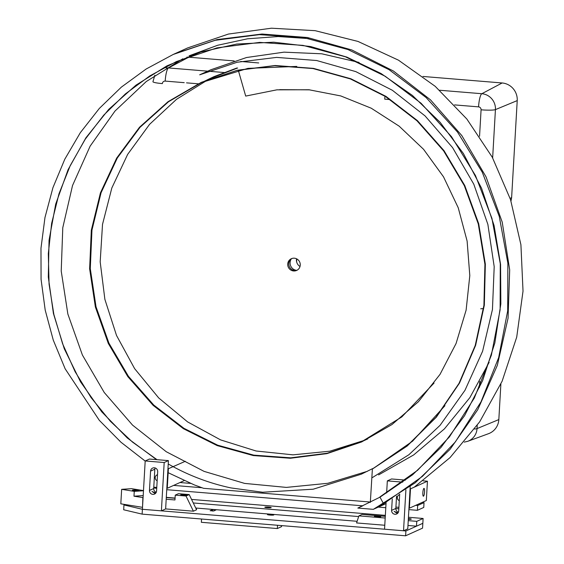 <?xml version="1.0" encoding="UTF-8"?>
<svg xmlns="http://www.w3.org/2000/svg" width="564" height="564" viewBox="0 0 564 564"><rect width="100%" height="100%" fill="white"/><g stroke="black" fill="none" stroke-linecap="round" stroke-linejoin="round"><path stroke-width="0.85" d="M137.87 490.821A3.194 0.36 3.3 0 0 138.709 490.631A3.194 0.36 3.3 0 0 136.685 490.172A3.194 0.36 3.3 0 0 133.167 490.067A3.194 0.36 3.3 0 0 132.328 490.257A3.194 0.36 3.3 0 0 134.345 490.715A3.194 0.36 3.3 0 0 137.87 490.821M143.2 495.58L133.985 496.2L143.08 497.596M142.868 497.631L142.523 507.262M143.489 490.602L131.525 488.671L121.655 489.333L120.816 503.828L142.311 507.297M133.985 496.2L134.26 491.364L121.655 489.333M143.475 490.75L134.26 491.364M408.322 519.31A3.194 0.36 3.3 0 0 411.205 519.19A3.194 0.36 3.3 0 0 411.283 519.12A3.194 0.36 3.3 0 0 408.364 518.584M271.122 507.663A3.194 0.36 3.3 0 0 271.199 507.593A3.194 0.36 3.3 0 0 268.365 507.071A3.194 0.36 3.3 0 0 264.897 507.156A3.194 0.36 3.3 0 0 264.819 507.226A3.194 0.36 3.3 0 0 267.646 507.748A3.194 0.36 3.3 0 0 271.122 507.663M408.251 520.642L416.761 521.347L416.486 526.177L422.838 523.3L422.556 528.137L405.615 535.8L405.897 530.964L422.838 523.3L423.113 518.471L408.442 517.266M416.761 521.347L423.113 518.471M385.346 515.362L191.548 499.422M175.08 498.068L166.302 497.349M193.269 502.961L358.669 516.568M195.736 508.023L357.118 521.291M407.969 525.479L416.486 526.177M277.509 525.26L277.319 528.553L281.556 526.635L281.612 525.599M201.538 519.014L201.348 522.299L277.319 528.553M397.359 513.557L394.144 511.358L397.909 513.021M386.636 492.957L387.334 480.88L391.571 478.963L405.438 480.105M387.334 480.88L402.703 482.142M398.41 512.204A3.645 3.539 -114.3 0 1 395.843 508.453L396.555 496.137M410.211 486.64L407.772 528.856L403.535 530.773L405.904 489.785M386.086 502.538L384.549 529.208L403.535 530.773M399.679 494.085L398.706 510.949A3.645 3.539 -114.3 0 1 396.661 513.98A3.645 3.539 -114.3 0 1 391.606 510.371L392.269 498.844M157.511 474.747A3.194 3.102 -114.3 0 0 157.159 480.761M185.316 461.289L167.945 468.917M184.153 480.641L167.261 488.283L168.375 468.952M167.261 488.283L166.831 488.248M156.778 487.423L153.782 487.176M155.22 493.641L152.005 491.441L155.77 493.105M150.581 471.116A3.645 3.539 65.7 0 1 154.339 467.796A3.645 3.539 65.7 0 1 157.68 471.701L156.566 491.032A3.645 3.539 -114.3 0 1 154.522 494.064A3.645 3.539 -114.3 0 1 149.467 490.454L150.581 471.116L154.818 469.206A3.645 3.539 65.7 0 1 155.121 467.951M164.187 462.522L168.424 460.612L165.633 508.939L161.396 510.857L164.187 462.522L145.195 460.964L149.432 459.047L168.424 460.612M156.27 492.287A3.645 3.539 -114.3 0 1 153.704 488.537L154.818 469.206M145.195 460.964L142.128 514.128L123.685 509.778L123.96 504.949L142.41 509.292L161.396 510.857M273.751 515.002A3.194 0.36 3.3 0 0 273.822 514.932A3.194 0.36 3.3 0 0 270.995 514.41A3.194 0.36 3.3 0 0 267.519 514.488A3.194 0.36 3.3 0 0 267.442 514.565A3.194 0.36 3.3 0 0 270.276 515.087A3.194 0.36 3.3 0 0 273.751 515.002M124.954 504.498L123.96 504.949M142.41 509.292L405.897 530.964M142.128 514.128L405.615 535.8M196.307 509.2A3.666 0.416 3.3 0 0 196.526 509.08A3.666 0.416 3.3 0 0 196.145 508.869M210.153 510.695L213.728 510.984L216.153 509.87L212.536 509.616L210.153 510.78M380.679 516.814A3.194 0.36 3.3 0 0 380.756 516.737A3.194 0.36 3.3 0 0 377.929 516.215A3.194 0.36 3.3 0 0 374.454 516.3A3.194 0.36 3.3 0 0 374.376 516.37A3.194 0.36 3.3 0 0 377.21 516.892A3.194 0.36 3.3 0 0 380.679 516.814M385.29 516.342L362.074 514.431L358.894 515.87L385.191 518.027M384.775 525.26L356.575 522.941L358.894 515.87M415.738 505.323L417.677 505.485L417.395 510.314L423.754 507.445L424.029 502.609L422.091 502.446M417.677 505.485L424.029 502.609M190.569 483.404L179.965 482.537M173.613 485.407L201.912 487.733M166.747 489.7L362.772 505.823M378.296 507.099L385.783 507.713M395.836 508.545L398.833 508.791M408.886 509.616L417.395 510.314M156.721 488.389L153.739 487.909M423.931 488.417A3.92 0.825 -85.3 0 1 424.029 488.403A3.92 0.825 -85.3 0 1 424.544 492.146A3.92 0.825 -85.3 0 1 423.479 496.193A3.92 0.825 -85.3 0 1 423.388 496.207A3.92 0.825 -85.3 0 1 422.866 492.464A3.92 0.825 -85.3 0 1 423.931 488.417M399.129 494.839A3.194 3.102 -114.3 0 0 399.298 500.684M423.141 480.845L427.441 481.198L410.493 488.861L409.379 508.199L408.971 508.164M409.379 508.199L426.328 500.536L427.441 481.198M398.917 507.339L395.921 507.092M187.086 495.262A3.194 0.36 3.3 0 0 187.163 495.185A3.194 0.36 3.3 0 0 184.329 494.663A3.194 0.36 3.3 0 0 180.861 494.748A3.194 0.36 3.3 0 0 180.783 494.818A3.194 0.36 3.3 0 0 183.61 495.34A3.194 0.36 3.3 0 0 187.086 495.262M189.194 494.579L178.421 493.697L175.249 495.136L186.014 496.017L193.403 511.195L196.582 509.757L189.194 494.579L186.014 496.017M166.288 497.554L175.066 498.273M165.64 508.911L193.403 511.195M166.197 499.246L174.967 499.965L175.249 495.136M297.172 270.17A6.43 6.246 65.7 0 1 291.898 258.502M300.252 265.101A6.43 6.246 65.7 0 1 296.636 270.445A6.43 6.246 65.7 0 1 287.718 264.065A6.43 6.246 65.7 0 1 291.334 258.721A6.43 6.246 65.7 0 1 300.252 265.101M362.553 505.922L357.823 508.065L373.347 509.341L383.591 503.814L379.995 497.166L412.587 474.789L441.02 447.386L464.567 415.696L482.65 380.58L494.839 342.982L500.846 303.911L500.571 264.403L494.064 225.501L481.55 188.221L463.396 153.535L440.146 122.339L412.425 95.443L381.031 73.503L346.818 57.084L310.708 46.565L273.681 42.194L236.739 44.041L200.854 52.001L166.986 65.833L136.016 85.122L108.767 109.331L85.925 137.764L68.089 169.658L55.695 204.126L49.054 240.25L48.3 277.051L53.432 313.556L64.289 348.792L80.539 381.835L101.739 411.819L127.295 437.981L156.524 459.632M383.591 503.814L422.485 476.333L455.338 441.922L481.014 401.85L498.654 357.611L507.685 310.82L507.868 263.184L499.26 216.414L482.255 172.189L457.545 132.089L426.088 97.53L389.089 69.689L347.932 49.54L304.144 37.739L259.355 34.644L215.194 40.305L173.261 54.433L146.175 68.998L121.373 87.117L99.306 108.471L80.342 132.653L64.79 159.217L52.931 187.685L44.965 217.549L40.975 248.266L41.066 279.3L45.198 310.087L53.263 340.099L65.142 368.793L99.299 420.314L120.971 442.225L145.188 461.077M373.347 509.341L415.28 482.756L450.107 449.275L477.771 409.668L497.3 365.437L508.051 318.265L509.687 269.916L502.235 222.195L486.048 176.863L461.817 135.586L430.515 99.877L393.369 70.993L351.823 49.963L307.472 37.52L261.999 34.03L217.126 39.572L174.473 53.883L187.601 47.94L228.441 34.051L271.446 28.2L315.128 30.667L357.971 41.426L398.473 60.172L435.196 86.32L466.844 119.025L492.266 157.201L510.519 199.585L520.917 244.734L523.025 291.123L516.709 337.159L502.108 381.25L479.647 421.865L450.058 457.587L414.279 487.155M362.06 441.753L327.353 453.442L290.777 458.06L253.729 455.359L217.598 445.398L183.786 428.478L153.605 405.213L128.254 376.435L108.711 343.215L95.802 306.809L90.05 268.591L91.749 230.041L100.864 192.648L117.115 157.871L139.914 127.09L168.424 101.541L201.574 82.259L237.388 70.225L275.14 65.509L313.436 68.371L350.85 78.756L385.952 96.366L417.416 120.618L444.023 150.666L464.729 185.457L478.702 223.746L485.343 264.142L484.335 305.166L475.628 345.323L459.477 383.111L436.388 417.106L407.166 446.032L372.811 468.776L412.524 441.224L444.933 405.713M296.798 66.418L247.934 68.364L201.616 82.492L168.516 101.753L140.048 127.281L117.291 158.026L101.069 192.754L91.96 230.105L90.282 268.605L96.021 306.767L108.915 343.123L128.423 376.294L153.746 405.037L183.885 428.28L217.648 445.172L253.722 455.134L290.728 457.834L327.247 453.23L361.912 441.563L401.829 416.909L434.061 383.041M309.812 89.852L279.695 89.655M237.648 67.997L210.224 78.6M207.855 79.806L176.497 99.327L149.552 124.369L127.647 154.388L111.834 187.974L102.521 224.345L100.18 261.851L104.883 299.371L116.522 335.46L134.627 368.644L158.703 397.937L187.601 421.907L220.602 439.899L256.112 451.003L293.005 454.845L329.792 451.193L364.837 440.209M309.001 38.606L278.158 36.547L247.525 38.796L217.662 45.261L189.116 55.808M182.806 58.79L146.28 81.526L115.014 111.03L90.134 146.147L72.523 185.535L62.78 227.708L61.222 271.08L67.856 314.042L82.393 355.017L104.241 392.495L132.554 425.122L166.26 451.729L204.083 471.377L244.621 483.404L286.364 487.402L327.79 483.299L367.39 471.3M379.995 497.166L357.823 508.065M379.882 496.954L417.579 470.291L449.416 436.91L474.296 398.064L491.371 355.179L500.12 309.833L500.282 263.677L491.935 218.367L475.466 175.538L451.531 136.707L421.068 103.24L385.247 76.288L345.408 56.795L303.037 45.381L259.694 42.392L216.964 47.877L176.412 61.561L149.728 75.957L125.363 93.934L103.755 115.134L85.284 139.139L70.281 165.513L59.001 193.741L51.648 223.309L48.314 253.659L49.075 284.235L53.869 314.465L62.618 343.807L75.125 371.725L91.157 397.712L110.396 421.301L132.491 442.077L157.018 459.674M372.825 468.515L361.263 474.197L313.196 489.207L262.627 492.238L230.986 487.93C209.173 483.263 188.454 475.389 168.826 464.306L168.192 464.595M168.34 472.787L194.326 484.913L203.562 488.311L370.344 502.03M374.517 508.806L386.023 503.603M372.459 477.532L408.9 454.725L440.103 425.277L464.962 390.33L482.601 351.245L492.45 309.502L494.198 266.68L487.874 224.387L473.795 184.195L452.561 147.592L425.059 115.909L392.368 90.275L355.778 71.607L316.707 60.531L276.656 57.394L237.148 62.244L199.677 74.815L210.851 69.767L246.51 57.528L283.981 52.156L321.79 53.799L359.035 62.421M378.592 474.909L413.687 454.922L444.432 428.873L469.854 397.648L489.164 362.321M370.322 502.411L372.388 468.966L406.743 446.223L435.972 417.304L459.054 383.301L475.205 345.513L483.912 305.364L484.92 264.333L478.279 223.936L464.313 185.648L443.607 150.856L416.993 120.809L385.529 96.557L350.427 78.946L313.013 68.554L274.717 65.699L236.965 70.415L201.151 82.443L167.994 101.724L139.484 127.281L116.692 158.061L100.441 192.839L91.319 230.232L89.627 268.788L95.372 306.999L108.288 343.406L127.824 376.625L153.182 405.41L183.363 428.675L217.175 445.595L253.299 455.564L290.354 458.257L326.93 453.639L361.637 441.943L392.008 424.523L418.439 401.709L440.033 374.355L456.086 343.462L466.111 310.151L469.805 275.613L467.119 241.075L458.229 207.756L443.508 176.814L423.564 149.312L399.164 126.181L371.218 108.196L340.769 95.936L308.931 89.761L276.861 89.838L245.7 96.084L238.297 70.253M205.493 80.737L207.623 79.665M207.82 79.566L214.059 76.605L237.275 68.11M205.451 80.758L207.601 79.672M207.799 79.573L214.017 76.626L236.852 67.997M510.075 198.253L511.618 197.731L517.223 100.603A16.448 15.975 -114.3 0 0 502.136 82.971L422.965 76.457M511.618 197.731L510.977 200.995M234.145 60.926L188.778 57.197A16.448 15.975 -114.3 0 0 186.874 57.154M258.735 62.949L240.729 61.469M296.777 258.911L296.615 261.759M480.718 308.804L483.51 308.564M477.222 425.355L477.038 428.598A14.826 14.396 65.7 0 1 467.753 441.302L488.53 433.688A16.448 15.975 -114.3 0 0 498.83 419.588L500.881 384.006M291.327 258.876A7.311 7.099 -114.3 0 0 296.516 270.346M296.537 258.798A7.311 7.099 -114.3 0 0 300.02 266.49M395.843 508.453L391.606 510.371M153.704 488.537L149.467 490.454M212.452 511.069L212.536 509.616M498.83 419.588L477.038 428.598A12.084 1.368 -176.7 0 1 474.592 429.014M479.76 381.447L479.407 387.468M439.652 90.247L481.832 93.716L502.136 82.971M479.555 136.248L481.078 109.811A2.742 2.665 -114.3 0 0 478.561 106.871A12.084 2.538 -85.3 0 1 481.832 93.716A14.826 14.396 65.7 0 1 495.432 109.613L517.223 100.603M481.078 109.811A12.084 1.368 3.3 0 0 495.432 109.613L492.647 157.906M384.979 96.204A12.084 2.538 94.7 0 0 384.733 99.151L390.239 99.602M478.561 106.871L454.577 104.897M166.084 67.948A14.826 14.396 65.7 0 1 168.474 67.941L188.778 57.197M184.209 82.661L165.203 81.096A12.084 2.538 94.7 0 1 168.474 67.941L207.735 71.17M208.172 71.212L224.401 72.544M198.683 83.853L198.232 83.81M198.204 83.81L186.543 82.852M154.839 75.259L152.936 81.71A12.084 1.368 3.3 0 0 162.376 83.599A2.742 2.665 -114.3 0 1 165.203 81.096M173.261 54.433L174.537 53.855M201.616 82.492L209.808 78.791M361.912 441.563L367.791 438.905M201.151 82.443L201.574 82.252M464.278 442.12L467.753 441.302"/></g></svg>
